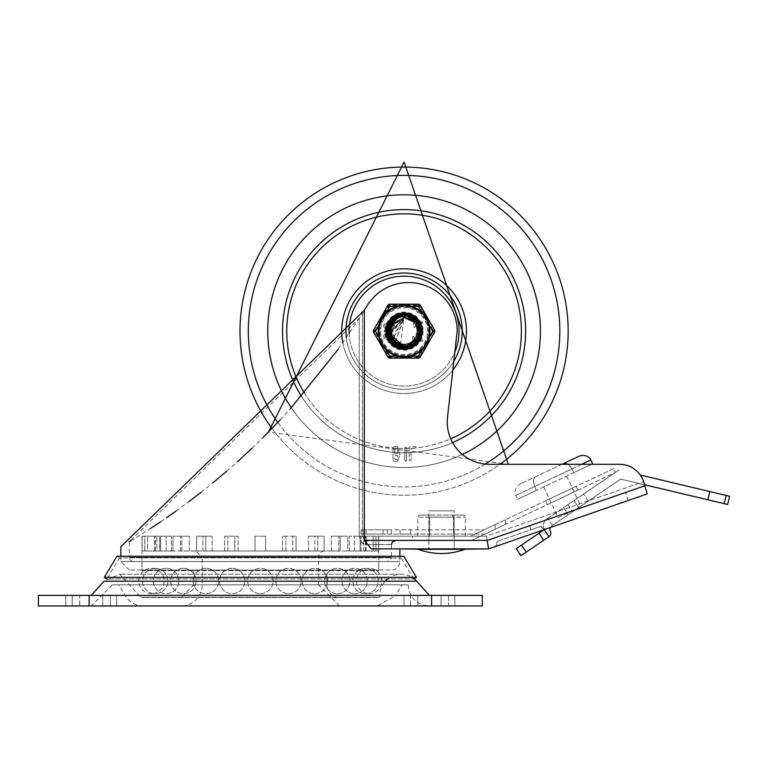 <?xml version="1.0" encoding="UTF-8"?>
<svg xmlns="http://www.w3.org/2000/svg" width="768" height="768" viewBox="0 0 768 768"><rect width="100%" height="100%" fill="white"/><g stroke="black" fill="none" stroke-linecap="round" stroke-linejoin="round"><path stroke-width="0.58" stroke-dasharray="3.84 2.88" d="M377.318 597.494L143.376 597.494L377.318 597.494A12.682 12.682 0 0 0 379.958 597.216L140.736 597.216L379.958 597.216A21.139 21.139 0 0 1 385.306 581.242M387.638 579.014A21.139 21.139 0 0 1 413.213 578.112M448.512 605.952L404.045 605.952L448.512 605.952L448.512 595.382L454.858 595.382L404.045 595.382L448.512 595.382L448.512 605.952M410.39 595.382L417.869 595.382L410.39 595.382L410.39 605.952L404.045 605.952L417.869 605.952L410.39 605.952L410.39 595.382M79.661 595.382L116.65 595.382L65.846 595.382L79.661 595.382L79.661 605.952L116.65 605.952L65.846 605.952L79.661 605.952L79.661 595.382M102.826 605.952L65.846 605.952L110.304 605.952L102.826 605.952L102.826 595.382L65.846 595.382L110.304 595.382L102.826 595.382L102.826 605.952M482.294 605.952L38.4 605.952L38.4 595.382L482.294 595.382L482.294 605.952M429.446 595.382L91.248 595.382L429.446 595.382M401.971 584.813L118.723 584.813L401.971 584.813L395.443 595.69L125.251 595.69L395.443 595.69L377.318 605.952L143.376 605.952L377.318 605.952M143.376 605.952A21.139 21.139 0 0 1 125.251 595.69L118.723 584.813M339.619 605.952L318.48 584.813L202.214 584.813L318.48 584.813L318.48 557.328A6.346 6.346 0 0 1 324.816 550.992L195.878 550.992L202.214 557.328L318.48 557.328L202.214 557.328L202.214 584.813A21.139 21.139 0 0 1 181.085 605.952L339.619 605.952L181.085 605.952M326.928 570.701L193.766 570.701L326.928 570.701L326.928 584.813A12.682 12.682 0 0 0 339.619 597.494L181.085 597.494L339.619 597.494M195.878 550.992L324.816 550.992M141.974 570.701L378.72 570.701L141.974 570.701L141.974 536.189M142.09 550.992L142.09 536.189L154.656 536.189L142.09 536.189L142.09 550.992L154.656 550.992L142.09 550.992M144.758 550.992L144.758 536.189L159.629 536.189L144.758 536.189L144.758 550.992L156.893 550.992L156.893 536.189L156.893 550.992L159.629 550.992L159.629 536.189L159.629 550.992L147.494 550.992L147.494 536.189L147.494 550.992L159.629 550.992L144.758 550.992M155.299 550.992L155.299 536.189L166.176 536.189L155.299 536.189L155.299 550.992L171.456 550.992L160.579 550.992L160.579 536.189L171.456 536.189L160.579 536.189L160.579 550.992L172.992 550.992L155.299 550.992M172.992 550.992L172.992 536.189L189.35 536.189L172.992 536.189L172.992 550.992L189.35 550.992L180.47 550.992L180.47 536.189L180.47 550.992L196.646 550.992L172.992 550.992M196.646 550.992L196.646 536.189L212.083 536.189L196.646 536.189L196.646 550.992L212.083 550.992L205.795 550.992L205.795 536.189L205.795 550.992L224.64 550.992L196.646 550.992M224.64 550.992L224.64 536.189L238.099 536.189L224.64 536.189L224.64 550.992L238.099 550.992L234.845 550.992L234.845 536.189L234.845 550.992L255.062 550.992L224.64 550.992M255.062 550.992L255.062 536.189L265.632 536.189L255.062 536.189L265.632 536.189L255.062 536.189L255.062 550.992L265.632 550.992L265.632 536.189L265.632 550.992L285.85 550.992L255.062 550.992L255.062 536.189L255.062 550.992M285.85 550.992L285.85 536.189L296.054 536.189L282.595 536.189L296.054 536.189L282.595 536.189L285.85 536.189L285.85 550.992L282.595 550.992L296.054 550.992L296.054 536.189L296.054 550.992L314.899 550.992L285.85 550.992M314.899 550.992L314.899 536.189L324.048 536.189L308.611 536.189L324.048 536.189L308.611 536.189L314.899 536.189L314.899 550.992L308.611 550.992L324.048 550.992L324.048 536.189L324.048 550.992L340.234 550.992L314.899 550.992M340.234 550.992L340.234 536.189L331.344 536.189L347.702 536.189L331.344 536.189L340.234 536.189L340.234 550.992L331.344 550.992L347.702 550.992L347.702 536.189L347.702 550.992L360.115 550.992L340.234 550.992M360.115 550.992L360.115 536.189L365.405 536.189L349.238 536.189L365.405 536.189L349.238 536.189L360.115 536.189L360.115 550.992L349.238 550.992L365.405 550.992L365.405 536.189L365.405 550.992L373.2 550.992L360.115 550.992M373.2 550.992L373.2 536.189L375.936 536.189L361.066 536.189L375.936 536.189L361.066 536.189L373.2 536.189L373.2 550.992L361.066 550.992L375.936 550.992L375.936 536.189L375.936 550.992L378.605 550.992L361.066 550.992L373.2 550.992M378.605 550.992L378.72 536.189L366.038 536.189L378.605 536.189L378.605 550.992L366.038 550.992L378.605 550.992M429.446 605.952L91.248 605.952L429.446 605.952A21.139 21.139 0 0 1 408.317 584.813L112.387 584.813L408.317 584.813M171.456 550.992L171.456 536.189L171.456 550.992M166.176 550.992L166.176 536.189L166.176 550.992M154.656 550.992L154.656 536.189L154.656 550.992M181.882 550.992L181.882 536.189L181.882 550.992M189.35 550.992L189.35 536.189L189.35 550.992M202.925 550.992L202.925 536.189L202.925 550.992M212.083 550.992L212.083 536.189L212.083 550.992M227.885 550.992L227.885 536.189L227.885 550.992M238.099 550.992L238.099 536.189L238.099 550.992M265.632 550.992L265.632 536.189L265.632 550.992M282.595 550.992L282.595 536.189L282.595 550.992M292.81 550.992L292.81 536.189L292.81 550.992M308.611 550.992L308.611 536.189L308.611 550.992M317.77 550.992L317.77 536.189L317.77 550.992M331.344 550.992L331.344 536.189L331.344 550.992M338.822 550.992L338.822 536.189L338.822 550.992M349.238 550.992L349.238 536.189L349.238 550.992M354.518 550.992L354.518 536.189L354.518 550.992M361.066 550.992L361.066 536.189L361.066 550.992M363.802 550.992L363.802 536.189L363.802 550.992M366.038 550.992L366.038 536.189L366.038 550.992M151.488 593.683A12.682 12.682 0 0 1 138.806 581.002A12.682 12.682 0 0 1 151.488 568.32A12.682 12.682 0 0 1 164.17 581.002A12.682 12.682 0 0 1 151.488 593.683M369.206 593.683A12.682 12.682 0 0 0 381.888 581.002A12.682 12.682 0 0 0 369.206 568.32A12.682 12.682 0 0 0 356.525 581.002A12.682 12.682 0 0 0 369.206 593.683M391.402 544.646L365.798 544.646A4.224 3.398 90 0 1 369.206 540.422A4.224 3.398 90 0 0 365.798 544.646L362.899 543.686L361.066 541.901L359.232 536.189L361.066 541.901L364.675 544.502L391.402 544.646L391.402 557.328L129.293 557.328A4.224 4.224 0 0 0 133.517 561.562L387.178 561.562L133.517 561.562M399.859 556.243L399.859 561.562A8.458 8.458 0 0 1 391.402 570.01L129.293 570.01L391.402 570.01M421.421 331.152A17.338 17.338 0 0 1 395.414 346.166A17.338 17.338 0 0 1 395.414 316.147A17.338 17.338 0 0 1 421.421 331.152A17.338 17.338 0 0 0 395.414 316.147A17.338 17.338 0 0 0 395.414 346.166A17.338 17.338 0 0 0 421.421 331.152A17.338 17.338 0 0 0 395.414 316.147A17.338 17.338 0 0 0 395.414 346.166A17.338 17.338 0 0 0 421.421 331.152A17.338 17.338 0 0 1 395.414 346.166A17.338 17.338 0 0 1 395.414 316.147A17.338 17.338 0 0 1 421.421 331.152M399.859 548.88L371.318 548.88L399.859 548.88L371.318 548.88L364.33 540.422L487.21 540.422L644.842 485.779L487.21 540.422L369.206 540.422L487.21 540.422L488.64 548.88L647.174 493.92L643.968 482.717A25.363 25.363 0 0 0 619.584 464.323A25.363 25.363 0 0 1 643.661 481.709A25.363 25.363 0 0 0 619.584 464.323L489.514 464.323A42.278 42.278 0 0 1 447.504 417.331A42.278 42.278 0 0 0 489.514 464.323A42.278 42.278 0 0 1 447.504 417.331L457.181 331.114A48.614 48.614 0 0 0 367.094 305.789A48.614 48.614 0 0 1 457.181 331.114A48.614 48.614 0 0 0 367.094 305.789A703.622 703.622 0 0 1 362.429 313.315L359.232 318.336L129.293 541.757L129.293 557.328L391.402 557.328L390.499 559.949L387.178 561.562M120.835 546.758L364.33 310.262L364.33 540.422M130.771 540.874L150.47 528.518M160.704 521.731L166.406 517.843M176.102 511.027L188.87 501.677M201.082 492.317L213.149 482.63M226.762 471.168L237.389 461.798M252.029 448.253L262.733 437.837M280.253 419.808L290.352 408.797M338.4 349.037L359.232 318.336L359.232 536.189L359.232 318.336L362.429 313.315A703.622 703.622 0 0 0 367.094 305.789A703.622 703.622 0 0 1 364.33 310.262M364.531 539.184L362.429 536.189L364.531 539.184L369.206 540.422L364.531 539.184M487.21 540.422L486.499 536.189L362.429 536.189L486.499 536.189L643.661 481.709L486.499 536.189L487.21 540.422L644.842 485.779L643.968 482.717L644.554 484.752L620.707 479.088L578.717 507.562L620.707 479.088L707.846 499.786L709.795 491.558L729.6 496.262M369.206 540.422L395.626 540.422L369.206 540.422M454.214 548.88L428.851 548.88L454.214 548.88L428.851 548.88L428.851 540.422L454.214 540.422L454.214 548.88L454.214 510.826L428.851 510.826L454.214 510.826L428.851 510.826L428.851 548.88M546.317 528.883A4.224 4.224 0 0 1 540.931 526.272L496.992 541.507L540.931 526.272A4.224 4.224 0 0 0 546.317 528.883L543.082 528.691L540.931 526.272L530.947 529.738L529.565 525.734L625.43 492.509L529.565 525.734L530.947 529.738L540.931 526.272L543.082 528.691L546.317 528.883L494.39 546.883L496.81 544.733L496.992 541.507L496.81 544.733L494.39 546.883L628.195 500.496L546.317 528.883M378.72 561.562L141.974 561.562L378.72 561.562L378.72 570.01L141.974 570.01L378.72 570.01M428.851 515.059L428.851 536.189L454.214 536.189L428.851 536.189L428.851 540.422L454.214 540.422L428.851 540.422L454.214 540.422L454.214 536.189L428.851 536.189L454.214 536.189L454.214 515.059L428.851 515.059L454.214 515.059M628.195 500.496L625.43 492.509L628.195 500.496M397.507 461.309L399.965 454.742L397.507 446.515L393.907 446.515L392.986 447.427L392.986 460.397L393.907 461.309L397.507 461.309L399.965 454.742L397.507 446.515L393.907 446.515L392.986 447.427L392.986 460.397L393.907 461.309L397.507 461.309M404.765 460.397L405.677 461.309L406.598 460.397L406.598 447.427L404.765 447.427L404.765 460.397L405.677 461.309L406.598 460.397L406.598 447.427L404.765 447.427L404.765 460.397M409.181 460.397L411.024 460.397L411.024 448.339L416.064 448.339L415.872 446.515L410.102 446.515L409.181 447.427L409.181 460.397L411.024 460.397L411.024 448.339L416.064 448.339L415.872 446.515L410.102 446.515L409.181 447.427L409.181 460.397M619.584 464.323L489.514 464.323L508.31 464.323L268.426 432.115M561.869 464.323L521.04 483.619L561.869 464.323L591.542 464.323L573.898 472.666L572.093 468.845L515.827 495.437L581.654 464.323M397.507 453.725L394.819 453.725L394.819 448.339L397.507 448.339L397.507 453.725L394.819 453.725L394.819 448.339L397.507 448.339L397.507 453.725M397.507 459.485L394.819 459.485L394.819 455.549L397.507 455.549L397.507 459.485L394.819 459.485L394.819 455.549L397.507 455.549L397.507 459.485M413.75 579.014L401.069 557.875L403.786 556.243L116.909 556.243L119.626 557.875L401.069 557.875L119.626 557.875L106.944 579.014L413.75 579.014L106.944 579.014M416.467 577.382L104.227 577.382M544.186 529.622A8.458 8.458 0 0 1 547.008 518.851L573.974 500.563L547.008 518.851A8.458 8.458 0 0 0 544.214 529.69L548.966 536.688L543.715 540.24L538.973 533.251L544.214 529.69L548.966 536.688A4.224 4.224 0 0 0 550.358 531.264A4.224 4.224 0 0 1 551.75 525.85L578.717 507.562L551.75 525.85A4.224 4.224 0 0 0 550.33 527.491M727.642 504.49L707.846 499.786M563.453 507.706L583.574 494.054L563.453 507.706L568.195 514.704L552.451 525.379L588.317 501.053L568.195 514.704L563.453 507.706M516.23 548.669L521.472 545.107L526.224 552.106L520.973 555.667L516.23 548.669M538.973 533.251L521.472 545.107M526.224 552.106L543.715 540.24M573.974 500.563L619.037 469.997L573.974 500.563L578.717 507.562L573.974 500.563M709.795 491.558L640.301 475.046M544.214 529.69L548.966 536.688M558.134 517.526L581.059 506.688L558.134 517.526L543.677 486.95L566.611 476.112L543.677 486.95M535.382 476.842L534.125 477.955L533.318 480.557L534.586 486.576L533.318 480.557L534.125 477.955L535.382 476.842M578.41 456.499L564.067 463.286L566.342 463.133L568.253 464.045L572.093 468.845L568.627 464.323M521.04 483.619A9.763 8.458 -25.3 0 0 515.827 495.437L517.632 499.258L536.39 490.397L534.586 486.576L536.39 490.397L517.632 499.258M592.656 463.795L536.39 490.397L573.898 472.666L572.093 468.845L590.851 459.974M383.078 529.853L387.302 529.853L383.078 529.853L383.078 534.077L383.078 529.853L383.078 534.077L387.302 534.077L361.066 534.077L383.078 534.077L361.066 534.077L383.078 534.077L383.078 529.853L383.078 534.077L383.078 529.853L383.078 534.077L383.078 529.853L361.066 529.853L383.078 529.853M399.984 534.077L399.984 529.853L410.554 529.853L399.984 529.853L399.984 534.077L410.554 534.077L399.984 534.077M547.354 504.614L577.93 490.166L547.354 504.614L545.549 500.794L576.125 486.346L545.549 500.794M412.416 536.189L470.65 536.189L412.416 536.189L412.416 540.422L471.6 540.422L412.416 540.422L412.416 536.189M387.302 529.853L391.536 529.853L391.536 534.077L387.302 534.077L485.011 534.077L505.68 524.314L471.6 540.422L495.11 529.306L485.011 534.077L391.536 534.077L391.536 529.853L484.07 529.853L391.536 529.853L391.536 534.077L391.536 529.853L387.302 529.853L387.302 534.077L387.302 529.853M361.066 529.853L361.066 534.077L361.066 529.853M363.802 529.853L363.802 534.077L363.802 529.853M366.038 529.853L366.038 534.077L366.038 529.853M495.11 524.63L470.65 536.189L505.68 519.638L484.07 529.853L505.68 519.638L495.11 524.63L495.11 529.306L505.68 524.314L495.11 529.306L495.11 524.63M613.661 468.605L484.07 529.853L613.661 468.605L615.466 472.426L485.011 534.077L615.466 472.426L613.661 468.605M420.173 515.059L430.848 515.059L429.629 517.171L417.734 517.171L453.427 517.171L429.629 517.171L430.848 515.059L452.208 515.059L453.427 517.171L465.331 517.171L453.427 517.171L452.208 515.059L420.173 515.059A2.438 2.112 -0 0 0 417.734 517.171L417.734 536.189L429.629 536.189L429.629 517.171L429.629 536.189L417.734 536.189M462.883 515.059L452.208 515.059L462.883 515.059A2.438 2.112 180 0 1 465.331 517.171L465.331 536.189L453.427 536.189L453.427 517.171L453.427 536.189L429.629 536.189L465.331 536.189M418.282 549.302L464.784 549.302M454.214 549.302L428.851 549.302L454.214 549.302M291.293 407.75A136.339 136.339 0 0 0 462.336 454.426A136.339 136.339 0 0 1 291.293 407.75M404.083 194.813A136.339 136.339 0 0 0 286.013 399.322A136.339 136.339 0 0 0 522.163 399.322A136.339 136.339 0 0 0 404.083 194.813A136.339 136.339 0 0 0 286.013 399.322A136.339 136.339 0 0 0 522.163 399.322A136.339 136.339 0 0 0 404.083 194.813M301.402 396.182A121.546 121.546 0 0 0 452.573 442.608M404.083 209.616A121.546 121.546 0 0 0 298.829 391.93A121.546 121.546 0 0 0 509.347 391.93A121.546 121.546 0 0 0 404.083 209.616A121.546 121.546 0 0 0 298.829 391.93A121.546 121.546 0 0 0 509.347 391.93A121.546 121.546 0 0 0 404.083 209.616A121.546 121.546 0 0 0 298.829 391.93A121.546 121.546 0 0 0 509.347 391.93A121.546 121.546 0 0 0 404.083 209.616A121.546 121.546 0 0 0 298.829 391.93A121.546 121.546 0 0 0 509.347 391.93A121.546 121.546 0 0 0 404.083 209.616M404.083 273.024A58.128 58.128 0 0 0 353.741 360.221A58.128 58.128 0 0 0 454.426 360.221A58.128 58.128 0 0 0 404.083 273.024A58.128 58.128 0 0 0 353.741 360.221A58.128 58.128 0 0 0 454.426 360.221A58.128 58.128 0 0 0 404.083 273.024A58.128 58.128 0 0 0 353.741 360.221A58.128 58.128 0 0 0 454.426 360.221A58.128 58.128 0 0 0 404.083 273.024M346.33 337.747A58.128 58.128 0 0 0 453.792 361.286M404.083 304.944A26.208 26.208 0 0 0 381.389 344.256A26.208 26.208 0 0 0 426.787 344.256A26.208 26.208 0 0 0 404.083 304.944A26.208 26.208 0 0 0 381.389 344.256A26.208 26.208 0 0 0 426.787 344.256A26.208 26.208 0 0 0 404.083 304.944M404.083 276.192A54.96 54.96 0 0 0 356.486 358.637A54.96 54.96 0 0 0 451.68 358.637A54.96 54.96 0 0 0 404.083 276.192M349.181 333.571A54.96 54.96 0 0 0 454.8 352.33M386.333 331.152A17.76 17.76 0 0 1 412.963 315.782A17.76 17.76 0 0 1 412.963 346.531A17.76 17.76 0 0 1 386.333 331.152A17.76 17.76 0 0 0 412.963 346.531A17.76 17.76 0 0 0 412.963 315.782A17.76 17.76 0 0 0 386.333 331.152M378.931 331.152A25.152 25.152 0 0 0 416.659 352.944A25.152 25.152 0 0 0 416.659 309.37A25.152 25.152 0 0 0 378.931 331.152A25.152 25.152 0 0 1 416.659 309.37A25.152 25.152 0 0 1 416.659 352.944A25.152 25.152 0 0 1 378.931 331.152M420.624 332.822L417.936 340.349L419.462 324.749L418.973 323.702L419.098 338.362M397.133 318.72L402.998 316.291L408.73 316.406L414.384 318.912L418.982 323.76A16.627 16.627 0 0 1 418.982 338.544M418.982 323.76L405.955 314.611L404.102 314.515L391.19 320.611L388.243 336.278L399.802 347.251L415.286 343.478L420.518 328.426L410.698 315.869L404.093 314.554L394.829 317.309L387.437 331.43L395.29 345.302L411.206 346.214L420.595 333.341L414.874 318.461L404.074 314.534L399.264 315.216L388.08 326.563L391.546 342.115L406.502 347.635L419.242 338.064L418.099 322.166L404.131 314.506L390.115 322.09L388.896 337.978L401.587 347.626L416.563 342.182L420.115 326.64L408.989 315.235L404.102 314.534L393.37 318.413L387.562 333.254L396.893 346.176L412.81 345.341L420.739 331.517L413.414 317.357L404.074 314.554L397.555 315.84L387.667 328.339L392.822 343.421L408.288 347.27L419.904 336.365L417.034 320.688L404.074 314.506L402.307 314.592L389.203 323.674L389.731 339.6L403.402 347.798L417.696 340.752L419.53 324.922L407.213 314.794L404.102 314.525L392.035 319.661L387.888 335.05L398.573 346.877L414.307 344.304L420.672 329.693L411.85 316.426L404.083 314.554L395.914 316.646L387.466 330.154L394.234 344.582L410.026 346.714L420.384 334.598L415.814 319.334L404.074 314.525L400.502 314.89L388.474 325.344L390.739 341.126L405.226 347.77L418.666 339.206L418.752 323.27L405.408 314.554L404.093 314.506L390.854 321.043L388.416 336.797L400.33 347.376L415.68 343.104L420.413 327.888L410.189 315.658L404.093 314.544L394.378 317.626L387.456 331.978L395.76 345.581L411.696 345.974L420.662 332.794L414.451 318.115L404.074 314.544L398.746 315.379L387.936 327.091L391.91 342.518L407.04 347.549L419.462 337.565L417.802 321.706L403.584 314.506L389.827 322.55L389.126 338.477L402.125 347.693L416.918 341.77L419.962 326.122L408.461 315.082L404.102 314.534L392.957 318.768L387.638 333.792L397.382 346.406L413.27 345.053L420.739 330.97L412.963 317.059L404.083 314.554L397.056 316.061L387.59 328.877L393.226 343.786L408.816 347.126L420.067 335.837L416.688 320.266L404.074 314.515L401.77 314.659L388.973 324.163L390.019 340.07L403.949 347.808L418.003 340.301L419.318 324.413L406.675 314.707L404.102 314.515L391.67 320.054L388.032 335.578L399.091 347.04L414.73 343.958L420.614 329.155L411.37 316.176L404.093 314.554L395.443 316.915L387.437 330.701L394.675 344.899L410.534 346.512L420.48 334.061L415.421 318.95L404.074 314.534L399.974 315.014L388.291 325.862L391.075 341.549L405.773 347.722L418.925 338.726L419.002 323.75M414.71 318.374L420.432 327.994M420.682 332.093L415.632 343.162M411.59 345.984L400.243 347.357M396.25 345.821L388.358 336.643M387.61 333.427L390.816 321.091M418.694 323.251L420.653 332.89M419.693 336.893L419.866 336.384M417.754 340.57L411.61 346.013M391.853 342.451L403.584 347.779L395.683 345.533M387.955 326.995L389.837 339.744L387.446 331.882M418.944 323.654L419.424 337.642M408.72 347.146L417.398 341.098L406.944 347.558M412.474 316.8L420.067 326.467L416.861 341.837L403.853 347.808M413.702 344.717L402.038 347.683L389.971 339.994M397.901 346.589L389.088 338.39L389.011 324.077M387.821 334.589L389.875 322.474M418.618 323.136L420.739 331.066M420.221 335.155L413.194 345.101M406.934 347.51L397.306 346.368M391.469 341.942L387.629 333.706M418.848 323.491L420.038 335.933M394.589 344.832L402.95 347.722L393.158 343.728M389.539 339.187L387.6 328.79M415.661 319.229L420.634 329.242M420.566 333.36L414.662 344.026M410.333 346.55L399.005 347.021M394.579 344.784L388.003 335.491M418.742 323.338L420.48 334.09M419.203 338.074L418.944 338.602M417.389 341.088L410.448 346.55M389.549 339.178L387.437 330.614M419.606 337.123L418.992 323.731L419.165 338.227M417.418 341.117L406.195 347.674M402.941 347.76L391.43 341.971M389.52 339.197L388.195 326.189M412.253 316.656L420.163 326.822M420.701 330.154L416.438 342.317M413.933 344.573L401.405 347.587M398.15 346.704L388.819 337.814M418.675 323.222L420.73 331.709M418.397 339.571L412.646 345.437M404.765 347.741L396.72 346.09M418.915 323.606L419.846 336.538M417.005 341.606L408.106 347.318M403.219 347.76L392.688 343.296M418.906 323.587L419.904 325.949L417.59 340.896M415.997 342.787L403.219 347.789M399.888 347.261L389.645 339.437M418.013 322.118L420.691 329.885M420.346 334.627L414.154 344.419M406.579 347.568L398.4 346.81M418.819 323.443L420.346 334.762M405.264 347.76L416.611 342.106L409.853 346.781M401.674 347.578L394.08 344.467M420.672 330.038L419.626 325.248M410.573 346.454L402.749 347.731M419.434 337.555L416.458 342.23M408.317 347.251L400.435 347.357M390.778 334.07L404.074 317.539L392.381 324.182M390.509 330.058L391.699 336.816M392.208 337.824L404.093 317.549L392.995 323.242L404.093 317.549L390.883 327.802M390.538 332.592L404.093 317.52L393.082 323.098M392.045 324.787L390.48 331.805M390.451 331.45L404.074 317.52L393.014 323.203L404.074 317.52L395.328 341.568M390.71 328.579L391.258 335.741M402.106 344.65L408.797 343.92M414.355 340.128L417.37 334.118M417.197 327.398L413.779 321.6M391.584 325.728L404.102 317.539L391.92 325.008M392.256 324.394L404.083 317.549L391.325 326.381M418.819 338.851L414.605 343.258L409.238 345.763L403.488 346.118L397.92 344.093L392.995 339.072L404.093 317.51L393.014 323.213M392.813 323.51L390.49 330.307M401.376 344.525L408.086 344.16M413.846 340.685L417.178 334.838M417.523 328.848L414.278 322.147M390.461 331.104L398.746 343.67M403.373 344.755L411.706 342.422M413.29 341.174L417.686 330.854M416.774 326.198L411.206 319.565M390.586 333.024L404.093 317.549L393.101 323.059M395.558 341.76L404.093 317.549L392.669 323.722M391.43 326.045L391.651 336.72M392.928 339.014L398.074 343.354M404.65 344.794L411.082 342.826M415.843 338.074L417.677 331.603M416.275 325.027L411.83 319.978M400.435 344.256L404.093 317.539L393.062 323.126M392.726 323.606L391.114 335.318M391.795 337.085L396.778 342.624M402.403 344.698L409.757 343.517M414.547 339.907L417.552 333.091M416.87 326.4L413.011 320.89M404.419 344.774L413.117 341.328M415.709 338.256L417.533 329.078M410.947 319.411L416.371 325.229L410.294 319.056M399.226 343.882L408.374 344.064M411.965 342.269L417.254 334.55M417.686 330.336L414.077 321.926M404.074 317.539L392.131 324.614M391.075 327.034L392.112 337.651M393.571 339.85L399.024 343.786M405.686 344.707L411.955 342.25M416.342 337.152L417.677 330.557M404.093 317.51L390.518 332.4M397.123 318.701A14.266 14.266 0 0 0 397.133 343.613A14.266 14.266 0 0 0 417.898 334.742A14.266 14.266 0 0 0 397.411 318.547M392.995 339.072A13.622 13.622 0 0 1 392.995 323.242M379.776 331.152A24.307 24.307 0 0 1 416.237 310.099A24.307 24.307 0 0 1 416.237 352.205A24.307 24.307 0 0 1 379.776 331.152A24.307 24.307 0 0 0 416.237 352.205A24.307 24.307 0 0 0 416.237 310.099A24.307 24.307 0 0 0 379.776 331.152M387.178 331.152A16.906 16.906 0 0 0 412.541 345.802A16.906 16.906 0 0 0 412.541 316.512A16.906 16.906 0 0 0 387.178 331.152A16.906 16.906 0 0 0 404.083 348.067A16.906 16.906 0 0 0 420.998 331.152A16.906 16.906 0 0 0 404.083 314.246A16.906 16.906 0 0 0 387.178 331.152M418.848 304.522L389.318 304.522L418.848 304.522A1.056 1.056 0 0 1 419.77 305.05L434.534 330.624L419.77 305.05L418.848 304.522A1.056 1.056 0 0 1 419.77 305.05A1.056 1.056 0 0 0 418.848 304.522L418.848 305.578L433.622 331.152L418.848 356.736L389.318 356.736L374.554 331.152L389.318 305.578L418.848 305.578L419.77 305.05M419.77 357.264L418.848 356.736L418.848 357.792A1.056 1.056 0 0 0 419.77 357.264L434.534 331.68L419.77 357.264A1.056 1.056 0 0 1 418.848 357.792L419.77 357.264A1.056 1.056 0 0 1 418.848 357.792L389.318 357.792A1.056 1.056 0 0 1 388.406 357.264L389.318 357.792A1.056 1.056 0 0 1 388.406 357.264L373.632 331.68L388.406 357.264A1.056 1.056 0 0 0 389.318 357.792L389.318 356.736L388.406 357.264M389.626 334.512L389.472 334.685A20.477 20.477 0 0 1 389.328 334.512A2.688 2.688 0 0 0 387.418 333.734L386.39 333.734A2.717 2.717 0 0 0 383.674 336.442A2.717 2.717 0 0 0 386.39 339.158L387.418 339.158A2.669 2.669 0 0 0 389.328 338.381L389.472 338.208A22.55 22.55 0 0 1 389.626 338.381A2.717 2.717 0 0 0 393.456 338.362A2.717 2.717 0 0 0 393.456 334.531A2.717 2.717 0 0 0 389.626 334.512L389.472 334.685A20.477 20.477 0 0 1 389.328 334.512A2.688 2.688 0 0 0 387.418 333.734L386.39 333.734A2.717 2.717 0 0 0 383.674 336.442A2.717 2.717 0 0 0 386.39 339.158L387.418 339.158A2.669 2.669 0 0 0 389.328 338.381L389.472 338.208A22.55 22.55 -131.6 0 1 389.626 338.381A2.717 2.717 0 0 0 393.456 338.362A2.717 2.717 0 0 0 393.456 334.531A2.717 2.717 0 0 0 389.626 334.512M389.626 323.99L389.472 324.163A20.477 20.477 0 0 1 389.328 323.99A2.688 2.688 0 0 0 387.418 323.213L386.39 323.213A2.717 2.717 0 0 0 383.674 325.92A2.717 2.717 0 0 0 386.39 328.637L387.418 328.637A2.669 2.669 0 0 0 389.328 327.859L389.472 327.686A22.55 22.55 0 0 1 389.626 327.859A2.717 2.717 0 0 0 393.456 327.84A2.717 2.717 0 0 0 393.456 324.01A2.717 2.717 0 0 0 389.626 323.99L389.472 324.163A20.477 20.477 0 0 1 389.328 323.99A2.688 2.688 0 0 0 387.418 323.213L386.39 323.213A2.717 2.717 0 0 0 383.674 325.92A2.717 2.717 0 0 0 386.39 328.637L387.418 328.637A2.669 2.669 0 0 0 389.328 327.859L389.472 327.686A22.55 22.55 0 0 1 389.626 327.859A2.717 2.717 0 0 0 393.456 327.84A2.717 2.717 0 0 0 393.456 324.01A2.717 2.717 0 0 0 389.626 323.99M384.326 330.49L384.326 331.805L384.845 331.805L384.845 330.49L384.326 330.49L384.326 331.805L384.845 331.805L384.845 330.49L384.326 330.49M418.416 326.179L419.069 327.101L422.736 322.109L421.949 321.686L419.318 325.498L416.938 321.725L413.51 321.926L413.866 327.302L414.768 327.475L416.678 323.184L419.069 327.101L422.736 322.109L421.949 321.686L419.318 325.498L416.938 321.725L413.51 321.926L413.866 327.302L414.768 327.475L416.678 323.184L418.416 326.179M422.64 341.261L422.64 339.946L414.019 339.946L414.019 336.346L412.723 336.49L412.723 340.608L413.376 341.261L422.64 341.261L422.64 339.946L414.019 339.946L414.019 336.346L412.723 336.49L412.723 340.608L413.376 341.261L422.64 341.261M434.534 331.68A1.056 1.056 0 0 0 434.534 330.624L419.222 304.934L388.406 305.05L373.632 330.624A1.056 1.056 0 0 0 373.632 331.68L388.944 357.37L419.222 357.37L434.534 331.68A1.056 1.056 0 0 0 434.534 330.624A1.056 1.056 0 0 1 434.534 331.68L433.622 331.152L434.534 330.624M373.632 330.624L389.318 304.522A1.056 1.056 0 0 0 388.406 305.05L373.632 330.624A1.056 1.056 0 0 0 373.632 331.68A1.056 1.056 0 0 1 373.632 330.624L374.554 331.152L373.632 331.68M391.546 324.518A1.402 1.402 0 0 1 392.755 326.63A1.402 1.402 0 0 1 390.326 326.621A1.402 1.402 0 0 1 391.546 324.518A1.402 1.402 0 0 0 390.326 326.621A1.402 1.402 0 0 0 392.755 326.63A1.402 1.402 0 0 0 391.546 324.518M386.39 327.331A1.402 1.402 0 0 1 384.979 325.92A1.402 1.402 0 0 1 386.39 324.518L387.418 324.518A1.402 1.402 0 0 1 388.829 325.92A1.402 1.402 0 0 1 387.418 327.331L386.39 327.331L387.418 327.331A1.402 1.402 0 0 0 388.829 325.92A1.402 1.402 0 0 0 387.418 324.518L386.39 324.518A1.402 1.402 0 0 0 384.979 325.92A1.402 1.402 0 0 0 386.39 327.331M391.546 335.04A1.402 1.402 0 0 1 392.755 337.152A1.402 1.402 0 0 1 390.326 337.142A1.402 1.402 0 0 1 391.546 335.04A1.402 1.402 0 0 0 390.326 337.142A1.402 1.402 0 0 0 392.755 337.152A1.402 1.402 0 0 0 391.546 335.04M387.418 335.04A1.402 1.402 0 0 1 388.829 336.442A1.402 1.402 0 0 1 387.418 337.853L386.39 337.853A1.402 1.402 0 0 1 384.979 336.442A1.402 1.402 0 0 1 386.39 335.04L387.418 335.04L386.39 335.04A1.402 1.402 0 0 0 384.979 336.442A1.402 1.402 0 0 0 386.39 337.853L387.418 337.853A1.402 1.402 0 0 0 388.829 336.442A1.402 1.402 0 0 0 387.418 335.04M389.318 304.522A1.056 1.056 0 0 0 388.406 305.05A1.056 1.056 0 0 1 389.318 304.522L389.318 305.578L388.406 305.05M410.189 355.997L397.978 355.997A25.574 25.574 0 0 1 385.632 348.864L379.526 338.285A25.574 25.574 0 0 1 379.526 324.029L385.632 313.45A25.574 25.574 0 0 1 397.978 306.317L410.189 306.317A25.574 25.574 0 0 1 422.544 313.45L428.65 324.029A25.574 25.574 0 0 1 428.65 338.285L422.544 348.864A25.574 25.574 0 0 1 410.189 355.997M420.259 357.053A2.112 2.112 0 0 1 418.426 358.109L418.426 355.997L420.259 357.053L434.592 332.208L432.768 331.152L418.426 306.317L389.75 306.317L375.408 331.152L389.75 355.997L418.426 355.997L432.768 331.152L434.592 330.096L420.259 305.261L418.426 306.317L418.426 304.205M373.574 332.208A2.112 2.112 0 0 1 373.574 330.096L375.408 331.152L373.574 332.208L387.917 357.053A2.112 2.112 0 0 0 389.75 358.109L389.75 355.997L387.917 357.053M389.75 304.205L389.75 306.317L387.917 305.261M385.91 331.152A18.182 18.182 0 0 0 413.174 346.896A18.182 18.182 0 0 0 413.174 315.408A18.182 18.182 0 0 0 385.91 331.152M434.592 332.208A2.112 2.112 0 0 0 434.592 330.096M404.083 348.067A16.906 16.906 0 0 0 418.733 322.704A16.906 16.906 0 0 0 389.443 322.704A16.906 16.906 0 0 0 404.083 348.067A16.906 16.906 0 0 0 420.998 331.152A16.906 16.906 0 0 0 404.083 314.246A16.906 16.906 0 0 0 387.178 331.152A16.906 16.906 0 0 0 404.083 348.067A16.906 16.906 0 0 1 389.443 322.704A16.906 16.906 0 0 1 418.733 322.704A16.906 16.906 0 0 1 404.083 348.067A16.906 16.906 0 0 0 420.998 331.152A16.906 16.906 0 0 0 404.083 314.246A16.906 16.906 0 0 0 387.178 331.152A16.906 16.906 0 0 0 404.083 348.067M404.083 349.334A18.182 18.182 0 0 0 419.827 322.07A18.182 18.182 0 0 0 388.339 322.07A18.182 18.182 0 0 0 404.083 349.334A18.182 18.182 0 0 1 388.339 322.07A18.182 18.182 0 0 1 419.827 322.07A18.182 18.182 0 0 1 404.083 349.334M416.726 581.242L103.968 581.242L119.683 574.243L140.736 597.216L143.376 597.494M417.869 605.952L417.869 595.382L417.869 605.952M441.034 605.952L441.034 595.382L441.034 605.952M110.304 605.952L110.304 595.382L110.304 605.952M72.192 605.952L72.192 595.382L72.192 605.952M431.568 605.952L431.568 595.382M89.126 595.382L89.126 605.952M326.928 584.813L193.766 584.813L326.928 584.813M399.859 561.562L120.835 561.562L399.859 561.562M362.429 313.315L362.429 536.189L359.232 536.189L362.429 536.189L362.429 313.315M726.163 495.446L724.205 503.674M567.83 504.739L572.573 511.738L567.83 504.739M410.554 529.853L410.554 534.077L410.554 529.853M277.824 422.381A155.77 155.77 0 0 0 485.242 464.112M271.978 428.486A164.093 164.093 0 0 0 499.958 464.323M404.083 167.069A164.093 164.093 0 0 0 261.984 413.203A164.093 164.093 0 0 0 546.192 413.203A164.093 164.093 0 0 0 404.083 167.069M404.083 175.392A155.77 155.77 0 0 0 269.184 409.037A155.77 155.77 0 0 0 538.982 409.037A155.77 155.77 0 0 0 404.083 175.392M304.272 392.813A117.312 117.312 0 0 0 450.701 438.806M342.826 342.797A62.352 62.352 0 0 0 452.813 370.07M404.083 268.8A62.352 62.352 0 0 0 350.083 362.333A62.352 62.352 0 0 0 458.083 362.333A62.352 62.352 0 0 0 404.083 268.8M404.083 213.84A117.312 117.312 0 0 0 302.486 389.818A117.312 117.312 0 0 0 505.68 389.818A117.312 117.312 0 0 0 404.083 213.84M427.526 331.152A23.443 23.443 0 0 0 392.362 310.858A23.443 23.443 0 0 0 392.362 351.456A23.443 23.443 0 0 0 427.526 331.152M429.014 331.152A24.922 24.922 0 0 1 391.622 352.742A24.922 24.922 0 0 1 391.622 309.571A24.922 24.922 0 0 1 429.014 331.152M423.11 331.152A19.027 19.027 0 0 1 394.57 347.635A19.027 19.027 0 0 1 394.57 314.678A19.027 19.027 0 0 1 423.11 331.152M401.011 574.243L119.683 574.243L401.011 574.243M454.858 605.952L454.858 595.382L454.858 605.952M404.045 605.952L404.045 595.382L404.045 605.952M116.65 605.952L116.65 595.382L116.65 605.952M65.846 605.952L65.846 595.382L65.846 605.952M193.766 570.701L193.766 584.813L181.085 597.494M378.72 536.189L378.72 570.701M112.387 584.813L91.248 605.952M155.194 568.32A12.682 12.682 0 0 0 142.512 581.002A12.682 12.682 0 0 0 155.194 593.683A12.682 12.682 0 0 0 167.875 581.002A12.682 12.682 0 0 0 155.194 568.32A12.682 12.682 0 0 0 142.512 581.002A12.682 12.682 0 0 0 155.194 593.683A12.682 12.682 0 0 0 167.875 581.002A12.682 12.682 0 0 0 155.194 568.32M166.07 568.32A12.682 12.682 0 0 0 153.389 581.002A12.682 12.682 0 0 0 166.07 593.683A12.682 12.682 0 0 0 178.752 581.002A12.682 12.682 0 0 0 166.07 568.32A12.682 12.682 0 0 0 153.389 581.002A12.682 12.682 0 0 0 166.07 593.683A12.682 12.682 0 0 0 178.752 581.002A12.682 12.682 0 0 0 166.07 568.32M183.37 568.32A12.682 12.682 0 0 0 170.688 581.002A12.682 12.682 0 0 0 183.37 593.683A12.682 12.682 0 0 0 196.051 581.002A12.682 12.682 0 0 0 183.37 568.32A12.682 12.682 0 0 0 170.688 581.002A12.682 12.682 0 0 0 183.37 593.683A12.682 12.682 0 0 0 196.051 581.002A12.682 12.682 0 0 0 183.37 568.32M205.92 568.32A12.682 12.682 0 0 0 193.238 581.002A12.682 12.682 0 0 0 205.92 593.683A12.682 12.682 0 0 0 218.602 581.002A12.682 12.682 0 0 0 205.92 568.32A12.682 12.682 0 0 0 193.238 581.002A12.682 12.682 0 0 0 205.92 593.683A12.682 12.682 0 0 0 218.602 581.002A12.682 12.682 0 0 0 205.92 568.32M232.176 568.32A12.682 12.682 0 0 0 219.494 581.002A12.682 12.682 0 0 0 232.176 593.683A12.682 12.682 0 0 0 244.858 581.002A12.682 12.682 0 0 0 232.176 568.32A12.682 12.682 0 0 0 219.494 581.002A12.682 12.682 0 0 0 232.176 593.683A12.682 12.682 0 0 0 244.858 581.002A12.682 12.682 0 0 0 232.176 568.32M260.352 593.683A12.682 12.682 0 0 0 273.034 581.002A12.682 12.682 0 0 0 260.352 568.32A12.682 12.682 0 0 0 247.661 581.002A12.682 12.682 0 0 0 260.352 593.683A12.682 12.682 0 0 0 273.034 581.002A12.682 12.682 0 0 0 260.352 568.32A12.682 12.682 0 0 0 247.661 581.002A12.682 12.682 0 0 0 260.352 593.683M288.518 593.683A12.682 12.682 0 0 0 301.21 581.002A12.682 12.682 0 0 0 288.518 568.32A12.682 12.682 0 0 0 275.837 581.002A12.682 12.682 0 0 0 288.518 593.683A12.682 12.682 0 0 0 301.21 581.002A12.682 12.682 0 0 0 288.518 568.32A12.682 12.682 0 0 0 275.837 581.002A12.682 12.682 0 0 0 288.518 593.683M314.774 593.683A12.682 12.682 0 0 0 327.456 581.002A12.682 12.682 0 0 0 314.774 568.32A12.682 12.682 0 0 0 302.093 581.002A12.682 12.682 0 0 0 314.774 593.683A12.682 12.682 0 0 0 327.456 581.002A12.682 12.682 0 0 0 314.774 568.32A12.682 12.682 0 0 0 302.093 581.002A12.682 12.682 0 0 0 314.774 593.683M337.325 593.683A12.682 12.682 0 0 0 350.006 581.002A12.682 12.682 0 0 0 337.325 568.32A12.682 12.682 0 0 0 324.643 581.002A12.682 12.682 0 0 0 337.325 593.683A12.682 12.682 0 0 0 350.006 581.002A12.682 12.682 0 0 0 337.325 568.32A12.682 12.682 0 0 0 324.643 581.002A12.682 12.682 0 0 0 337.325 593.683M354.624 593.683A12.682 12.682 0 0 0 367.306 581.002A12.682 12.682 0 0 0 354.624 568.32A12.682 12.682 0 0 0 341.942 581.002A12.682 12.682 0 0 0 354.624 593.683A12.682 12.682 0 0 0 367.306 581.002A12.682 12.682 0 0 0 354.624 568.32A12.682 12.682 0 0 0 341.942 581.002A12.682 12.682 0 0 0 354.624 593.683M365.501 593.683A12.682 12.682 0 0 0 378.182 581.002A12.682 12.682 0 0 0 365.501 568.32A12.682 12.682 0 0 0 352.819 581.002A12.682 12.682 0 0 0 365.501 593.683A12.682 12.682 0 0 0 378.182 581.002A12.682 12.682 0 0 0 365.501 568.32A12.682 12.682 0 0 0 352.819 581.002A12.682 12.682 0 0 0 365.501 593.683M120.835 556.243L120.835 561.562L129.293 570.01M141.974 561.562L141.974 570.01M552.451 525.379L547.709 518.381M588.317 501.053L583.574 494.054M566.611 476.112L581.059 506.688M577.93 490.166L576.125 486.346M505.68 524.314L505.68 519.638L505.68 524.314"/><path stroke-width="1.15" d="M385.306 581.242A21.139 21.139 0 0 1 387.638 579.014M413.213 578.112A21.139 21.139 0 0 1 416.726 581.242L429.446 595.382M38.4 605.952L482.294 605.952L482.294 595.382L38.4 595.382L38.4 605.952M428.851 549.302L399.859 548.88L399.859 556.243M454.214 549.302L488.64 548.88L647.174 493.92L644.842 485.779L487.21 540.422L488.64 548.88L371.318 548.88L364.33 540.422L364.33 310.262L120.835 546.758L120.835 556.243M268.426 432.115L404.083 162.048L508.31 464.323L561.869 464.323L578.41 456.499A9.763 8.458 154.7 0 1 590.851 459.974L592.656 463.795L591.542 464.323L619.584 464.323A25.363 25.363 0 0 1 643.968 482.717L644.842 485.779L644.554 484.752L727.642 504.49L729.6 496.262L709.795 491.558L707.846 499.786M364.33 310.262A703.622 703.622 0 0 0 367.094 305.789A48.614 48.614 0 0 1 457.181 331.114L447.504 417.331A42.278 42.278 0 0 0 489.514 464.323L619.584 464.323M129.293 541.757L130.771 540.874M150.47 528.518L160.704 521.731M166.406 517.843L176.102 511.027M188.87 501.677L201.082 492.317M213.149 482.63L226.762 471.168M237.389 461.798L252.029 448.253M262.733 437.837L280.253 419.808M290.352 408.797L338.4 349.037M106.944 579.014L104.227 577.382L116.909 556.243L403.786 556.243L416.467 577.382L413.75 579.014M104.227 577.382L416.467 577.382M550.33 527.491A4.224 4.224 0 0 0 550.358 531.264A4.224 4.224 0 0 1 548.966 536.688L544.214 529.69L538.973 533.251L543.715 540.24L548.966 536.688M520.973 555.667L526.224 552.106L521.472 545.107L516.23 548.669L520.973 555.667M521.472 545.107L538.973 533.251M543.715 540.24L526.224 552.106M640.301 475.046L709.795 491.558M561.869 464.323L564.067 463.286L568.627 464.323M464.784 549.302L418.282 549.302A66.058 66.058 0 0 0 464.784 549.302M404.083 194.813A136.339 136.339 0 0 0 291.293 407.75A136.339 136.339 0 0 1 404.083 194.813A136.339 136.339 0 0 1 462.336 454.426A136.339 136.339 0 0 0 404.083 194.813M452.573 442.608A121.546 121.546 0 0 0 404.083 209.616A121.546 121.546 0 0 0 301.402 396.182M453.792 361.286A58.128 58.128 0 0 0 404.083 273.024A58.128 58.128 0 0 0 346.33 337.747M454.8 352.33A54.96 54.96 0 0 0 404.083 276.192A54.96 54.96 0 0 0 349.181 333.571M388.003 335.491L391.91 319.786L404.102 314.515L405.773 314.582L418.992 323.722L407.04 314.765L405.226 314.544L418.992 323.722L406.502 314.678L404.102 314.515L390.816 321.091M419.098 338.362L418.819 338.851M387.446 331.882L394.675 317.414L404.093 314.554L410.534 315.802L414.71 318.374M420.432 327.994L420.682 332.093M415.632 343.162L411.59 345.984M400.243 347.357L396.25 345.821M388.358 336.643L387.61 333.427M387.955 326.995L399.091 315.264L404.074 314.544L414.73 318.346L418.694 323.251M420.653 332.89L419.693 336.893M418.397 339.571L417.754 340.57M411.61 346.013L403.584 347.75L406.944 347.558M395.683 345.533L389.875 339.734L391.853 342.451M389.875 322.474L404.083 314.506L418.003 322.013L418.944 323.654M419.424 337.642L417.408 341.107L420.038 335.933M387.629 333.706L393.226 318.528L404.102 314.534L408.816 315.187L412.474 316.8M410.573 346.454L414.874 343.843L417.936 340.349L413.702 344.717M403.853 347.808L397.901 346.589M389.971 339.994L387.821 334.589M387.6 328.79L397.382 315.907L404.074 314.554L413.27 317.261L418.618 323.136M420.739 331.066L420.221 335.155M413.194 345.101L406.934 347.51M397.306 346.368L391.469 341.942M389.011 324.077L402.125 314.621L404.074 314.506L416.918 320.544L418.848 323.491M408.72 347.146L402.95 347.731L410.448 346.55M393.158 343.728L389.539 339.187M387.437 330.614L395.76 316.733L404.083 314.554L411.696 316.339L415.661 319.229M420.634 329.242L420.566 333.36M414.662 344.026L410.333 346.55M399.005 347.021L394.579 344.784M388.195 326.189L400.33 314.928L404.074 314.525L415.68 319.2L418.742 323.338M420.48 334.09L419.203 338.074M418.944 338.602L417.389 341.088M394.589 344.832L389.549 339.178M419.165 338.227L417.418 341.117M406.195 347.674L402.941 347.76M391.43 341.971L389.52 339.197M396.72 346.09L387.466 332.16L394.234 317.731L404.093 314.544L412.253 316.656M420.163 326.822L420.701 330.154M416.438 342.317L413.933 344.573M401.405 347.587L398.15 346.704M388.819 337.814L390.739 321.187L404.093 314.506L391.546 320.198L388.08 335.75L399.264 347.098L402.749 347.731M392.688 343.296L387.888 327.264L398.573 315.437L404.074 314.544L414.307 318.01L418.675 323.222M420.73 331.709L419.866 336.384M412.646 345.437L404.765 347.741M389.645 339.437L389.731 322.704L403.402 314.515L417.696 321.562L418.915 323.606M419.846 336.538L417.005 341.606M408.106 347.318L403.219 347.76M398.4 346.81L387.667 333.974L392.822 318.883L404.102 314.534L408.288 315.043L418.906 323.587M417.59 340.896L415.997 342.787M403.219 347.789L399.888 347.261M394.08 344.467L387.562 329.059L396.893 316.138L404.083 314.554L412.81 316.963L418.013 322.118M420.691 329.885L420.346 334.627M414.154 344.419L406.579 347.568M405.264 347.76L404.131 347.808L390.115 340.224L388.896 324.326L401.587 314.688L404.074 314.515L416.563 320.131L418.819 323.443M420.346 334.762L416.573 342.086L419.606 337.123M409.853 346.781L401.674 347.578M400.435 347.357L394.829 344.995L387.437 330.874L395.29 317.011L404.093 314.554L411.206 316.099L418.704 323.27L415.286 318.826L404.074 314.534L399.802 315.062L388.243 326.035L391.19 341.693L405.955 347.702L418.982 338.544A16.627 16.627 0 0 0 418.982 323.76L416.4 320.525L413.328 318.23L406.205 316.07L401.798 316.55L398.208 318.048L395.203 320.352L392.995 323.242A13.622 13.622 0 0 0 392.995 339.072L397.718 343.978L401.597 345.696L405.792 346.253L413.088 344.208L416.314 341.827L418.982 338.544M419.626 325.248L420.624 332.822M420.672 330.038L419.434 337.555M416.458 342.23L410.698 346.445L408.317 347.251M392.381 324.182L390.509 330.058M391.699 336.816L392.976 339.082M390.883 327.802L390.778 334.07M393.082 323.098L392.045 324.787M390.48 331.805L392.208 337.824M392.726 323.606L390.71 328.579M391.258 335.741L402.106 344.65M408.797 343.92L414.355 340.128M417.37 334.118L417.197 327.398M413.779 321.6L404.093 317.52L414.278 322.147M391.325 326.381L390.538 332.592M390.49 330.307L390.451 331.45M395.328 341.568L401.376 344.525M408.086 344.16L413.846 340.685M417.178 334.838L417.523 328.848M391.92 325.008L390.461 331.104M398.746 343.67L403.373 344.755M411.706 342.422L413.29 341.174M417.686 330.854L416.774 326.198M411.206 319.565L404.083 317.51L410.294 319.056M393.101 323.059L391.584 325.728M392.669 323.722L391.43 326.045M391.651 336.72L392.525 338.39M398.074 343.354L404.65 344.794M411.082 342.826L415.843 338.074M417.677 331.603L416.275 325.027M411.83 319.978L404.093 317.51L413.011 320.89M393.062 323.126L392.256 324.394M391.114 335.318L391.795 337.085M396.778 342.624L402.403 344.698M409.757 343.517L414.547 339.907M417.552 333.091L416.87 326.4M400.435 344.256L404.419 344.774M413.117 341.328L415.709 338.256M417.533 329.078L416.352 325.238L417.677 330.557M395.558 341.76L399.226 343.882M408.374 344.064L411.965 342.269M417.254 334.55L417.686 330.336M414.077 321.926L404.093 317.539M392.131 324.614L391.075 327.034M392.112 337.651L393.571 339.85M399.024 343.786L405.686 344.707M411.955 342.25L416.342 337.152M410.947 319.411L404.083 317.51M390.518 332.4L390.586 333.024M392.976 323.222L397.133 318.72M422.544 348.864L418.426 355.997L418.426 358.109L389.75 358.109L418.426 358.109A2.112 2.112 0 0 0 420.259 357.053L434.592 332.208L432.768 331.152L428.65 338.285M397.978 355.997L389.75 355.997L387.917 357.053L373.574 332.208A2.112 2.112 0 0 1 373.574 330.096L387.917 305.261L373.574 330.096L375.408 331.152L379.526 324.029M389.75 304.205L418.426 304.205L389.75 304.205A2.112 2.112 0 0 0 387.917 305.261A2.112 2.112 0 0 1 389.75 304.205L389.75 306.317L397.978 306.317M385.91 331.152A18.182 18.182 0 0 1 413.174 315.408A18.182 18.182 0 0 1 413.174 346.896A18.182 18.182 0 0 1 385.91 331.152A18.182 18.182 0 0 1 413.174 315.408A18.182 18.182 0 0 1 413.174 346.896A18.182 18.182 0 0 1 385.91 331.152M378.509 331.152A25.574 25.574 0 0 0 416.87 353.309A25.574 25.574 0 0 0 416.87 309.005A25.574 25.574 0 0 0 378.509 331.152A25.574 25.574 0 0 0 416.87 353.309A25.574 25.574 0 0 0 416.87 309.005A25.574 25.574 0 0 0 378.509 331.152M410.189 306.317L418.426 306.317L420.259 305.261A2.112 2.112 0 0 0 418.426 304.205A2.112 2.112 0 0 1 420.259 305.261L434.592 330.096A2.112 2.112 0 0 1 434.592 332.208M385.632 348.864L389.75 355.997L389.75 358.109A2.112 2.112 0 0 1 387.917 357.053M404.083 348.067A16.906 16.906 0 0 0 418.733 322.704A16.906 16.906 0 0 0 389.443 322.704A16.906 16.906 0 0 0 404.083 348.067M91.248 595.382L103.968 581.242L416.726 581.242M89.126 605.952L89.126 595.382M431.568 595.382L431.568 605.952M487.21 540.422L364.33 540.422M724.205 503.674L726.163 495.446M581.654 464.323L590.851 459.974M485.242 464.112A155.77 155.77 0 0 0 404.083 175.392A155.77 155.77 0 0 0 277.824 422.381M499.958 464.323A164.093 164.093 0 0 0 404.083 167.069A164.093 164.093 0 0 0 271.978 428.486M450.701 438.806A117.312 117.312 0 0 0 404.083 213.84A117.312 117.312 0 0 0 304.272 392.813M452.813 370.07A62.352 62.352 0 0 0 404.083 268.8A62.352 62.352 0 0 0 342.826 342.797M420.259 357.053L418.426 355.997L410.189 355.997M385.632 313.45L389.75 306.317L387.917 305.261M418.426 304.205L418.426 306.317L422.544 313.45M428.65 324.029L432.768 331.152L434.592 330.096M379.526 338.285L375.408 331.152L373.574 332.208M391.402 544.646L392.314 542.035L395.626 540.422"/></g></svg>
